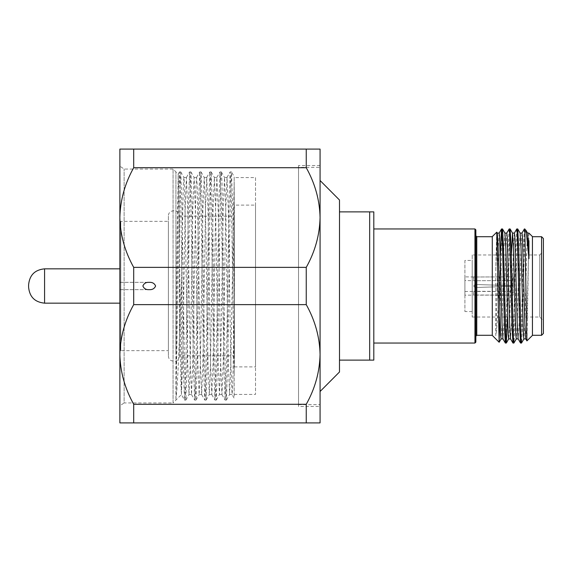 <?xml version="1.0" encoding="UTF-8"?>
<svg xmlns="http://www.w3.org/2000/svg" width="572" height="572" viewBox="0 0 572 572"><rect width="100%" height="100%" fill="white"/><g stroke="black" fill="none" stroke-linecap="round" stroke-linejoin="round"><path stroke-width="0.43" stroke-dasharray="2.86 2.15" d="M320.07 180.509L320.07 391.491L320.07 180.509M320.07 167.367L320.07 404.633L320.07 167.367L298.527 167.367L298.527 404.633L298.527 167.367M339.482 200.007L339.482 211.883L373.802 211.883L373.802 360.117L339.482 360.117L339.482 371.993M339.503 360.117L339.503 211.883M369.669 360.117L369.669 211.883M373.802 228.95L373.802 343.05L373.802 228.95M464.9 280.523L464.9 291.477L464.9 280.523L474.996 280.738L473.637 280.523L473.637 276.869L474.996 276.998L474.996 280.738L511.454 280.53L474.996 280.738L474.996 276.998L464.9 276.869L464.9 295.131L464.9 276.869M511.454 286.336L513.277 286.272L511.454 286.336L511.454 291.47L513.277 293.3L511.454 291.47L511.454 286.336L474.996 287.523L473.637 286L474.996 284.477L513.277 285.728L511.454 285.664L511.454 280.53L511.454 285.664L474.996 284.477L473.637 286L474.996 287.523L511.454 286.336M513.277 293.3L513.277 286.272L513.277 295.123L474.996 295.002L474.996 291.262L511.454 291.47L473.63 291.477L474.996 291.262L474.996 295.002L473.637 295.131L513.277 295.123L513.277 286.272L513.277 293.3M513.277 278.7L511.454 280.53L513.277 278.7L513.277 285.728L513.277 276.877L513.277 285.728L474.996 284.477L473.637 286L474.996 287.523L513.277 286.272L474.996 287.523L473.637 286L474.996 284.477L513.277 285.728L513.277 278.7M464.9 291.477L473.637 291.477L473.637 295.131L464.9 295.131M513.277 276.877L474.996 276.998L513.277 276.877M464.9 260.446L464.9 311.554L464.9 260.446L472.207 260.446L472.207 311.554L472.207 260.446M472.207 254.969L472.207 317.031L472.207 254.969L502.767 254.969M503.689 254.969L510.374 254.969M511.296 254.969L517.982 254.969M518.904 254.969L539.746 254.969L539.746 317.031L539.746 254.969L543.4 251.315L543.4 320.685L543.4 251.315M543.4 333.462L543.4 238.538M541.577 236.708L541.577 335.292M532.446 236.708L532.446 335.292L532.446 236.708M532.446 335.399L532.446 236.601M526.948 340.898L528.936 233.09M524.796 228.95L522.372 329.072L521.542 343.014M526.004 230.158L524.796 233.912M517.238 233.061L514.743 329.772L513.942 343.014M509.631 233.054L507.493 317.031M502.03 233.061L499.907 317.031M527.741 233.133L526.748 248.591L524.846 323.409L523.895 338.91M520.134 233.133L519.14 248.591L517.238 323.409L516.33 338.867M511.347 254.969L509.631 323.409L508.73 338.867M504.926 233.133L503.925 248.591L502.03 323.409L501.079 338.91M497.275 233.09L495.795 267.86L495.795 335.7C497.232 328.271 498.62 299.542 499.935 273.144L500.364 254.969M496.732 232.153L495.795 267.86M524.345 228.986L523.43 245.66L521.042 338.946M516.738 228.986L515.83 245.66L513.434 338.939M509.13 228.986L508.222 245.66L505.827 338.946M499.935 315.122L499.935 273.144M528.936 240.69L526.748 323.409L525.754 338.867M521.95 233.133L521.042 248.591L519.14 323.409L518.146 338.867M514.342 233.133L513.434 248.591L511.532 323.409L510.539 338.867M506.778 233.09L505.827 248.591L503.925 323.409L502.931 338.867M499.177 233.09L498.226 248.591L495.795 335.7M492.285 236.601L492.285 335.399M492.285 236.708L492.285 335.292L492.285 236.708M475.854 336.2L475.854 235.8L475.854 336.2M475.854 342.135L475.854 229.865M474.946 228.95L474.946 343.05M298.527 165.537L298.527 406.463L298.527 165.537L320.07 165.537L320.07 406.463L298.527 406.463M133.698 149.085L119.877 149.085L119.877 217.546C120.249 200.186 124.853 183.576 133.698 167.718L133.698 149.085L306.249 149.085L306.249 167.718C315.058 183.44 319.669 200.05 320.07 217.546L320.07 354.454C319.698 371.814 315.093 388.424 306.249 404.282L306.249 422.915L133.698 422.915L133.698 404.282C124.889 388.56 120.277 371.95 119.877 354.454L119.877 422.915L133.698 422.915M119.877 268.84L119.877 303.16L119.877 268.84M119.877 349.735L119.877 222.265L119.877 349.735L120.792 350.643L120.792 221.357L120.792 350.643L168.382 350.643L168.382 221.357L168.382 350.643M119.877 222.265L120.792 221.357L168.382 221.357M168.382 216.166L168.382 355.834L168.382 216.166C168.039 209.016 179.815 209.016 179.472 216.166L179.472 355.834L179.472 216.166L234.363 216.166L234.363 355.834L234.363 216.166M234.363 205.112L234.363 366.888L234.363 205.112L255.52 205.112L255.52 366.888L255.52 205.112M255.52 177.599L255.52 394.401L255.52 177.599L234.177 177.599L234.177 394.401L234.177 177.599M181.438 281.753L181.438 394.494L180.974 385.585L178.979 206.363L178.185 174.174L177.041 237.065L175.919 398.52C177.756 388.774 179.565 335.971 181.438 281.753L183.283 185.693L183.912 177.427L184.57 186.229L187.716 362.777L189.025 394.544L190.254 362.777L192.793 209.223L194.094 177.456L195.324 209.223L197.862 362.777L199.163 394.544L200.393 362.777L202.931 209.223L204.24 177.456L205.47 209.223L208.001 362.777L209.309 394.544L210.539 362.777L213.07 209.223L214.378 177.456L215.608 209.223L218.147 362.777L219.448 394.544L220.678 362.777L223.216 209.223L224.517 177.456L225.747 209.223L228.285 362.777L229.594 394.544L230.823 362.777L234.177 181.66L234.177 176.619L231.474 171.936L232.811 211.004L234.177 300.414L234.177 398.226L232.053 394.544L232.725 386.307L234.177 316.016L234.177 181.66L234.177 300.414M179.494 171.907L180.731 171.907L179.494 203.468L175.919 400.093L175.919 171.907L175.919 354.304L178.228 205.319L179.494 171.907L180.766 205.319L183.297 366.681L184.534 400.064L185.836 366.681L188.374 205.319L189.604 171.936L190.905 205.319L193.443 366.681L194.673 400.064L195.974 366.681L198.513 205.319L199.742 171.936L201.051 205.319L203.582 366.681L204.812 400.064L206.12 366.681L208.651 205.319L209.888 171.936L211.19 205.319L213.728 366.681L214.958 400.064L216.259 366.681L218.797 205.319L220.027 171.936L221.328 205.319L223.867 366.681L225.096 400.064L226.405 366.681L228.936 205.319L230.173 171.936L231.474 205.319L234.177 374.86L234.177 316.016M180.731 171.907L182.039 207.371L184.534 366.988L185.8 400.093L187.087 365.522L189.539 208.487L190.869 171.907L192.156 206.463L194.687 367.296L195.939 400.093L197.24 365.186L199.75 204.905L201.015 171.907L202.259 204.275L204.826 367.145L206.084 400.093L207.379 365.336L209.895 204.876L211.154 171.907L212.498 209.345L214.908 364.064L216.223 400.093L217.517 365.501L220.72 179.029L221.328 171.936L221.993 182.361L225.125 367.982L226.362 400.093L227.67 364.757L230.216 202.91L231.474 171.936M181.438 394.494L182.647 362.777L185.185 209.223L186.415 177.456L187.716 209.223L190.254 362.777L191.52 394.573L192.793 362.777L195.939 186.229L196.589 177.427L197.226 185.693L200.393 362.777L201.666 394.573L202.931 362.777L205.47 209.223L206.735 177.427L208.001 209.223L210.539 362.777L211.804 394.573L213.07 362.777L215.608 209.223L216.874 177.427L218.147 209.223L220.678 362.777L221.95 394.573L223.216 362.777L225.747 209.223L227.02 177.427L228.285 209.223L230.823 362.777L232.053 394.544M179.458 171.936L178.164 174.181L173.066 169.047L124.124 169.047L119.877 166.18L119.877 405.82L124.124 402.953L124.124 169.047L124.124 402.953L173.066 402.953L173.066 169.047L173.066 402.953L181.381 394.601L184.534 400.064M119.877 217.546L119.877 354.454C120.249 337.101 124.853 320.492 133.698 304.633L133.698 267.367C124.889 251.644 120.277 235.035 119.877 217.546L119.877 354.454M119.877 286L119.877 282.346L119.877 286M155.605 286C154.454 283.362 152.309 282.146 149.178 282.346C146.067 282.146 143.965 283.362 142.878 286.007C143.98 288.645 146.082 289.861 149.178 289.654C152.316 289.861 154.454 288.638 155.605 286M133.698 267.367L306.249 267.367L306.249 304.633L133.698 304.633M133.698 404.282L306.249 404.282M306.249 304.633C315.058 320.356 319.669 336.965 320.07 354.454L320.07 217.546C319.698 234.899 315.093 251.508 306.249 267.367M306.249 422.915L320.07 422.915L320.07 354.454M306.249 167.718L133.698 167.718M320.07 217.546L320.07 149.085L306.249 149.085M476.769 335.292L476.769 236.708M44.573 303.16L44.573 268.84M473.63 295.123L473.63 291.477L473.63 295.123M473.63 276.877L473.63 280.523L473.63 276.877M472.207 311.554L464.9 311.554M472.207 317.031L504.168 317.031M505.09 317.031L511.776 317.031M512.698 317.031L519.383 317.031M520.306 317.031L539.746 317.031L543.4 320.685M298.527 404.633L320.07 404.633M168.382 355.834C168.633 357.836 168.854 361.54 175.532 361.139C175.833 361.168 179 360.188 179.472 355.834L234.363 355.834M234.363 366.888L255.52 366.888M234.177 394.401L255.52 394.401M180.766 171.936L183.955 177.456M185.836 400.064L189.025 394.544M190.905 171.936L194.094 177.456M195.974 400.064L199.163 394.544M201.051 171.936L204.24 177.456M206.12 400.064L209.309 394.544M211.19 171.936L214.378 177.456M216.259 400.064L219.448 394.544M221.328 171.936L224.517 177.456M226.405 400.064L229.594 394.544M183.912 177.427L186.451 177.427M188.989 394.573L191.52 394.573M194.058 177.427L196.589 177.427M199.127 394.573L201.666 394.573M204.197 177.427L206.735 177.427M209.273 394.573L211.804 394.573M214.343 177.427L216.874 177.427M219.412 394.573L221.95 394.573M224.481 177.427L227.02 177.427M229.551 394.573L232.089 394.573M186.415 177.456L189.604 171.936M191.484 394.544L194.673 400.064M196.553 177.456L199.742 171.936M201.623 394.544L204.812 400.064M206.699 177.456L209.888 171.936M211.769 394.544L214.958 400.064M216.838 177.456L220.027 171.936M221.907 394.544L225.096 400.064M226.977 177.456L230.173 171.936M184.563 400.093L185.8 400.093M194.709 400.093L195.939 400.093M204.855 400.093L206.084 400.093M214.993 400.093L216.223 400.093M225.132 400.093L226.362 400.093M189.639 171.907L190.869 171.907M199.778 171.907L201.008 171.907M209.924 171.907L211.154 171.907M220.063 171.907L221.292 171.907M230.209 171.907L231.438 171.907M119.877 289.654L149.178 289.654L119.877 289.654M119.877 282.346L149.178 282.346L119.877 282.346"/><path stroke-width="0.86" d="M320.07 391.491L339.482 371.993L339.482 360.117L373.802 360.117L373.802 211.883L369.669 211.883L369.669 360.117M369.669 211.883L339.503 211.883L339.503 360.117M339.503 211.883L339.482 200.007L320.07 180.509M502.767 254.969L503.689 254.969M510.374 254.969L511.296 254.969M517.982 254.969L518.904 254.969M543.4 238.538L543.4 333.462L541.577 335.292L541.577 236.708L543.4 238.538M532.446 236.708L541.577 236.708M527.699 233.09L528.936 233.09L532.446 236.601L532.446 335.399L526.919 340.891L524.796 228.95L527.741 233.133L528.936 258.68L526.104 230.294M528.936 240.69L528.936 258.68M523.938 338.867L521.507 343.05L521.099 339.925L518.711 247.783L517.739 228.986L517.238 233.061M516.33 338.867L513.899 343.05L513.363 337.652L511.082 247.004L510.138 228.986L509.631 233.054M507.493 317.031L506.334 343.014L505.855 339.425L503.482 247.175L502.531 228.986L502.03 233.061M525.797 338.91L523.895 338.91L523.423 334.877L521.042 248.591L520.134 233.133L517.739 228.986M518.189 338.91L516.287 338.91L515.815 334.877L513.434 248.591L512.526 233.133L511.347 254.969M510.582 338.91L508.68 338.91L508.208 334.877L505.827 248.591L504.926 233.133L502.531 228.986M502.974 338.91L501.079 338.91L500.6 334.877L498.226 248.591L497.275 233.09L499.177 233.09L499.649 237.123L502.03 323.409L502.931 338.867L505.326 343.014L504.418 326.34L502.516 245.66L501.522 228.986L500.364 254.969M499.907 317.031L499.142 342.256L496.761 232.168L492.285 236.601L492.285 335.399L499.142 342.256M524.796 232.275L524.381 228.95L521.95 233.133M521.042 338.946L520.541 343.014L519.633 326.34L517.252 233.297L516.781 228.95L514.342 233.133M513.434 338.939L512.934 343.014L512.026 326.34L509.645 233.297L509.173 228.95L506.735 233.133M505.827 338.946L505.326 343.014M526.919 340.891L525.754 338.867L524.846 323.409L522.472 237.123L521.993 233.09L520.091 233.09M520.541 343.014L518.146 338.867L517.238 323.409L514.864 237.123L514.385 233.09L512.483 233.09M512.934 343.014L510.539 338.867L509.631 323.409L507.257 237.123L506.778 233.09L504.876 233.09M475.854 336.2L476.769 335.292L476.769 236.708L492.285 236.708M474.946 228.95L475.854 229.865L475.854 342.135L474.946 343.05L474.946 228.95L373.802 228.95M320.07 165.537L320.07 217.546C319.698 200.186 315.093 183.576 306.249 167.718L306.249 149.085L133.698 149.085L133.698 167.718C124.889 183.44 120.277 200.05 119.877 217.546L119.877 149.085L133.698 149.085M133.698 422.915L119.877 422.915L119.877 354.454C120.249 371.814 124.853 388.424 133.698 404.282L133.698 422.915L306.249 422.915L306.249 404.282C315.058 388.56 319.669 371.95 320.07 354.454L320.07 406.463M28.6 287.187L28.6 284.813L28.6 287.187C29.544 296.889 34.871 302.216 44.573 303.16L119.877 303.16M44.573 303.16L44.573 268.84L119.877 268.84M119.877 166.18L119.877 217.546C120.249 234.899 124.853 251.508 133.698 267.367L133.698 304.633C124.889 320.356 120.277 336.965 119.877 354.454L119.877 405.82M119.877 354.454L119.877 217.546M142.878 286C143.98 288.638 146.075 289.854 149.178 289.654C152.295 289.861 154.44 288.645 155.605 286.021C154.469 283.362 152.324 282.139 149.178 282.346C146.075 282.146 143.972 283.362 142.878 286M133.698 304.633L306.249 304.633L306.249 267.367C315.058 251.644 319.669 235.035 320.07 217.546L320.07 422.915L306.249 422.915M306.249 404.282L133.698 404.282M320.07 354.454C319.698 337.101 315.093 320.492 306.249 304.633M306.249 267.367L133.698 267.367M133.698 167.718L306.249 167.718M306.249 149.085L320.07 149.085L320.07 217.546M504.168 317.031L505.09 317.031M511.776 317.031L512.698 317.031M519.383 317.031L520.306 317.031M532.446 335.292L541.577 335.292M510.138 228.986L512.526 233.133M506.334 343.014L508.73 338.867M501.122 338.867L499.17 342.249M497.318 233.133L496.761 232.168M505.369 343.05L506.291 343.05M512.977 343.05L513.899 343.05M520.584 343.05L521.507 343.05M501.565 228.95L502.488 228.95M509.173 228.95L510.095 228.95M516.781 228.95L517.703 228.95M524.381 228.95L524.796 228.95M499.127 233.133L501.522 228.986M476.769 335.292L492.285 335.292M476.769 236.708L475.854 235.8M373.802 343.05L474.946 343.05M44.573 268.84C34.871 269.784 29.551 275.111 28.6 284.813"/></g></svg>
